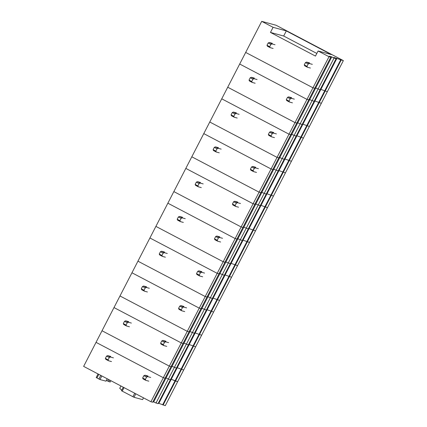 <?xml version="1.0" encoding="UTF-8"?>
<svg xmlns="http://www.w3.org/2000/svg" width="427" height="427" viewBox="0 0 427 427"><rect width="100%" height="100%" fill="white"/><g stroke="black" fill="none" stroke-linecap="round" stroke-linejoin="round"><path stroke-width="0.64" d="M330.781 57.197L329.003 56.716L318.094 50.978L315.462 56.081L270.451 32.425L273.088 27.323L261.719 21.35L276.077 25.252L343.361 60.618L333.845 57.453L336.118 58.648L334.042 58.083L331.768 56.887L329.265 56.209L330.781 57.197L314.742 88.277L312.964 87.797L245.68 52.43L312.964 87.797L314.742 88.277L296.781 123.067L295.009 122.586L227.719 87.22L295.009 122.586L296.781 123.067L278.826 157.857L277.048 157.376L209.764 122.01L277.048 157.376L278.826 157.857L260.87 192.652L259.093 192.166L191.808 156.8L259.093 192.166L260.87 192.652L242.915 227.442L241.138 226.956L173.853 191.595L241.138 226.956L242.915 227.442L224.954 262.231L223.182 261.746L155.892 226.385L223.182 261.746L224.954 262.231L206.999 297.021L205.222 296.541L137.937 261.175L205.222 296.541L206.999 297.021L189.044 331.811L187.266 331.331L119.982 295.964L187.266 331.331L189.044 331.811L171.083 366.601L169.311 366.12L102.026 330.754L169.311 366.12L171.083 366.601L152.695 402.229L150.923 401.748L83.639 366.382L96.038 342.353L163.322 377.719L165.1 378.199L163.322 377.719L150.923 401.748M343.361 60.618L327.322 91.698L320.341 89.222L327.322 91.698L309.367 126.488L302.38 124.011L309.367 126.488L291.411 161.278L284.425 158.807L291.411 161.278L273.451 196.073L266.469 193.596L273.451 196.073L255.495 230.863L248.509 228.386L255.495 230.863L237.54 265.653L230.553 263.176L237.54 265.653L219.579 300.443L212.598 297.966L219.579 300.443L201.624 335.232L194.643 332.756L201.624 335.232L183.669 370.022L176.682 367.551L183.669 370.022L165.281 405.65L158.294 403.173M336.118 58.648L320.079 89.729L315.003 87.77L320.079 89.729L302.119 124.519L297.043 122.565L302.119 124.519L284.163 159.308L279.087 157.355L284.163 159.308L266.208 194.104L261.132 192.145L266.208 194.104L248.252 228.893L243.171 226.934L248.252 228.893L230.292 263.683L225.216 261.724L230.292 263.683L212.336 298.473L207.26 296.514L212.336 298.473L194.381 333.263L189.305 331.309L194.381 333.263L176.42 368.053L171.344 366.099L176.42 368.053L158.033 403.68L152.957 401.722M329.003 56.716L163.322 377.719L96.038 342.353L113.993 307.563L181.283 342.924L113.993 307.563L131.954 272.773L199.238 308.134L131.954 272.773L149.909 237.978L217.194 273.344L149.909 237.978L167.864 203.188L235.149 238.554L167.864 203.188L185.82 168.398L253.11 203.764L185.82 168.398L203.78 133.608L271.065 168.975L203.78 133.608L221.736 98.818L289.02 134.185L221.736 98.818L239.691 64.029L306.981 99.39L239.691 64.029L261.719 21.35M341.189 60.031L163.109 405.058M340.735 59.791L162.655 404.823M336.935 58.296L158.849 403.323M334.042 58.083L168.361 379.085L170.437 379.651L168.361 379.085L155.956 403.115M331.768 56.887L153.683 401.919M316.823 53.444L283.677 36.023L286.309 30.92L273.088 27.323M286.309 30.92L331.32 54.576L318.094 50.978M283.677 36.023L270.451 32.425M321.339 103.297L314.352 100.82L321.339 103.297M314.091 101.327L309.015 99.368L314.091 101.327M308.753 99.875L306.981 99.39L308.753 99.875M303.378 138.086L296.397 135.61L303.378 138.086M296.135 136.117L291.059 134.158L296.135 136.117M290.798 134.665L289.02 134.185L290.798 134.665M285.423 172.876L278.441 170.4L285.423 172.876M278.18 170.907L273.104 168.948L278.18 170.907M272.842 169.455L271.065 168.975L272.842 169.455M267.467 207.666L260.481 205.19L267.467 207.666M260.219 205.697L255.143 203.743L260.219 205.697M254.882 204.245L253.11 203.764L254.882 204.245M249.512 242.461L242.525 239.985L249.512 242.461M242.264 240.486L237.188 238.533L242.264 240.486M236.926 239.035L235.149 238.554L236.926 239.035M231.551 277.251L224.57 274.774L231.551 277.251M224.308 275.282L219.232 273.323L224.308 275.282M218.971 273.83L217.194 273.344L218.971 273.83M213.596 312.041L206.609 309.564L213.596 312.041M206.353 310.071L201.277 308.113L206.353 310.071M201.016 308.62L199.238 308.134L201.016 308.62M195.641 346.831L188.654 344.354L195.641 346.831M188.392 344.861L183.316 342.902L188.392 344.861M183.055 343.409L181.283 342.924L183.055 343.409M101.845 375.952L99.987 379.544L105.976 381.156M99.987 379.544L96.198 377.559L98.071 373.967M175.508 381.028L177.68 381.621L171.254 379.299L175.508 381.028M170.699 379.144L171.254 379.299L170.699 379.144M168.361 379.085L166.087 377.89L168.361 379.085M165.361 377.692L166.087 377.89L165.361 377.692M121.764 390.166L119.731 388.34L120.937 385.987L119.736 388.33M124.043 387.62L122.223 391.137L121.481 390.71L123.302 387.23M122.223 391.137L133.998 397.281L142.597 399.619L143.509 397.852M106.36 380.441L110.15 382.042L110.865 380.692L110.15 382.042M275.036 44.744L272.063 43.933L269.336 42.497L268.172 42.978L266.976 45.294L267.419 46.212L270.147 47.643L273.12 48.454M272.309 43.308L269.336 42.497M272.063 43.933L270.899 44.408L268.172 42.978M270.899 44.408L269.704 46.73L270.147 47.643M269.704 46.73L266.976 45.294M312.318 64.338L309.34 63.527L306.613 62.091L305.449 62.572L304.254 64.888L304.697 65.806L307.424 67.236L310.402 68.048M309.591 62.902L306.613 62.091M309.34 63.527L308.182 64.002L305.449 62.572M308.182 64.002L306.981 66.324L307.424 67.236M306.981 66.324L304.254 64.888M257.081 79.534L254.102 78.723L251.375 77.292L250.217 77.767L249.016 80.089L249.464 81.002L252.192 82.432L255.165 83.244M254.353 78.098L251.375 77.292M254.102 78.723L252.944 79.203L250.217 77.767M252.944 79.203L251.743 81.52L252.192 82.432M251.743 81.52L249.016 80.089M294.358 99.128L291.385 98.317L288.657 96.886L287.494 97.361L286.298 99.683L286.741 100.596L289.469 102.026L292.447 102.838M291.63 97.692L288.657 96.886M291.385 98.317L290.221 98.797L287.494 97.361M290.221 98.797L289.026 101.114L289.469 102.026M289.026 101.114L286.298 99.683M239.125 114.324L236.147 113.513L233.42 112.082L232.256 112.557L231.06 114.879L231.503 115.792L234.231 117.228L237.209 118.033M236.398 112.888L233.42 112.082M236.147 113.513L234.983 113.993L232.256 112.557M234.983 113.993L233.788 116.309L234.231 117.228M233.788 116.309L231.06 114.879M276.402 133.918L273.429 133.107L270.702 131.676L269.538 132.151L268.343 134.473L268.786 135.386L271.513 136.821L274.486 137.627M273.675 132.482L270.702 131.676M273.429 133.107L272.266 133.587L269.538 132.151M272.266 133.587L271.07 135.903L271.513 136.821M271.07 135.903L268.343 134.473M221.165 149.114L218.192 148.302L215.464 146.872L214.301 147.347L213.105 149.669L213.548 150.582L216.275 152.017L219.254 152.823M218.437 147.678L215.464 146.872M218.192 148.302L217.028 148.783L214.301 147.347M217.028 148.783L215.832 151.099L216.275 152.017M215.832 151.099L213.105 149.669M258.447 168.708L255.469 167.902L252.741 166.466L251.583 166.941L250.382 169.263L250.83 170.176L253.558 171.611L256.531 172.417M255.72 167.272L252.741 166.466M255.469 167.902L254.311 168.377L251.583 166.941M254.311 168.377L253.11 170.699L253.558 171.611M253.11 170.699L250.382 169.263M203.209 183.904L200.236 183.098L197.509 181.662L196.345 182.137L195.15 184.459L195.593 185.371L198.32 186.807L201.293 187.613M200.482 182.473L197.509 181.662M200.236 183.098L199.073 183.573L196.345 182.137M199.073 183.573L197.877 185.894L198.32 186.807M197.877 185.894L195.15 184.459M240.492 203.498L237.513 202.692L234.786 201.256L233.622 201.736L232.427 204.053L232.87 204.965L235.597 206.401L238.576 207.212M237.764 202.067L234.786 201.256M237.513 202.692L236.35 203.167L233.622 201.736M236.35 203.167L235.154 205.488L235.597 206.401M235.154 205.488L232.427 204.053M185.254 218.693L182.276 217.887L179.548 216.452L178.39 216.932L177.189 219.248L177.632 220.161L180.365 221.597L183.338 222.408M182.526 217.263L179.548 216.452M182.276 217.887L181.117 218.362L178.39 216.932M181.117 218.362L179.916 220.684L180.365 221.597M179.916 220.684L177.189 219.248M222.531 238.287L219.558 237.481L216.831 236.046L215.667 236.526L214.471 238.842L214.914 239.755L217.642 241.191L220.62 242.002M219.804 236.857L216.831 236.046M219.558 237.481L218.394 237.956L215.667 236.526M218.394 237.956L217.199 240.278L217.642 241.191M217.199 240.278L214.471 238.842M167.299 253.489L164.32 252.677L161.593 251.241L160.429 251.722L159.234 254.038L159.677 254.956L162.404 256.387L165.382 257.198M164.571 252.053L161.593 251.241M164.32 252.677L163.157 253.152L160.429 251.722M163.157 253.152L161.961 255.474L162.404 256.387M161.961 255.474L159.234 254.038M204.576 273.083L201.603 272.271L198.875 270.835L197.712 271.316L196.516 273.632L196.959 274.55L199.687 275.981L202.66 276.792M201.848 271.647L198.875 270.835M201.603 272.271L200.439 272.746L197.712 271.316M200.439 272.746L199.244 275.068L199.687 275.981M199.244 275.068L196.516 273.632M149.338 288.278L146.365 287.467L143.637 286.031L142.474 286.512L141.278 288.828L141.721 289.746L144.449 291.177L147.422 291.988M146.61 286.843L143.637 286.031M146.365 287.467L145.201 287.947L142.474 286.512M145.201 287.947L144.006 290.264L144.449 291.177M144.006 290.264L141.278 288.828M186.62 307.872L183.642 307.061L180.915 305.631L179.756 306.106L178.555 308.427L178.998 309.34L181.731 310.771L184.704 311.582M183.893 306.437L180.915 305.631M183.642 307.061L182.484 307.541L179.756 306.106M182.484 307.541L181.283 309.858L181.731 310.771M181.283 309.858L178.555 308.427M131.383 323.068L128.41 322.257L125.677 320.826L124.519 321.301L123.318 323.623L123.766 324.536L126.493 325.972L129.466 326.778M128.655 321.632L125.677 320.826M128.41 322.257L127.246 322.737L124.519 321.301M127.246 322.737L126.05 325.054L126.493 325.972M126.05 325.054L123.318 323.623M168.665 342.662L165.687 341.851L162.959 340.42L161.796 340.895L160.6 343.217L161.043 344.13L163.771 345.566L166.749 346.372M165.938 341.226L162.959 340.42M165.687 341.851L164.523 342.331L161.796 340.895M164.523 342.331L163.327 344.648L163.771 345.566M163.327 344.648L160.6 343.217M113.427 357.858L110.449 357.047L107.721 355.616L106.563 356.091L105.362 358.413L105.805 359.326L108.533 360.762L111.511 361.568M110.7 356.422L107.721 355.616M110.449 357.047L109.291 357.527L106.563 356.091M109.291 357.527L108.09 359.844L108.533 360.762M108.09 359.844L105.362 358.413M150.704 377.452L147.731 376.641L145.004 375.21L143.84 375.685L142.645 378.007L143.088 378.92L145.815 380.356L148.788 381.162M147.977 376.016L145.004 375.21M147.731 376.641L146.568 377.121L143.84 375.685M146.568 377.121L145.372 379.438L145.815 380.356M145.372 379.438L142.645 378.007M107.209 378.77L105.965 381.172L107.225 378.776M100.767 375.381L98.888 379.016M98.808 374.356L96.934 377.986M134.718 393.23L132.904 396.752M135.797 393.795L133.998 397.281M108.559 379.48L107.7 381.146M109.638 380.046L108.8 381.674M98.055 373.961L96.198 377.559M123.286 387.22L121.481 390.71"/></g></svg>
